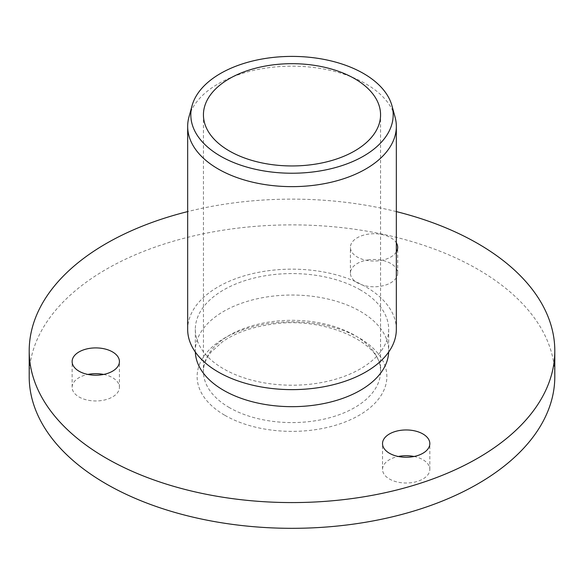<?xml version="1.0" encoding="UTF-8"?>
<svg xmlns="http://www.w3.org/2000/svg" width="584" height="584" viewBox="0 0 584 584"><rect width="100%" height="100%" fill="white"/><g stroke="black" fill="none" stroke-linecap="round" stroke-linejoin="round"><path stroke-width="0.44" stroke-dasharray="2.92 2.19" d="M396.332 329.398A104.332 60.232 0 0 0 292 269.158A104.332 60.232 0 0 0 187.668 329.398M188.968 116.939A104.332 60.232 180 0 1 292 66.167A104.332 60.232 180 0 1 395.032 116.939M414.056 456.484A23.652 13.658 180 0 1 429.831 469.361A23.652 13.658 180 0 1 429.021 472.894A23.652 13.658 180 0 1 403.091 482.895A23.652 13.658 180 0 1 382.527 469.361A23.652 13.658 180 0 1 398.295 456.484M396.332 251.967A23.652 13.658 180 0 1 370.022 260.844A23.652 13.658 180 0 1 350.4 247.382A23.652 13.658 180 0 1 367.927 234.199A23.652 13.658 180 0 1 396.332 242.805M367.927 259.946A23.652 13.658 180 0 1 397.704 273.137A23.652 13.658 180 0 1 374.052 286.788A23.652 13.658 180 0 1 350.4 273.137A23.652 13.658 180 0 1 367.927 259.946M554.8 376.6A262.8 151.723 0 0 0 292 224.876A262.8 151.723 0 0 0 29.2 376.6M396.332 211.598A262.8 151.723 0 0 0 187.668 211.598M103.66 374.439A23.652 13.658 180 0 1 119.428 387.309A23.652 13.658 180 0 1 104.828 399.923A23.652 13.658 180 0 1 79.052 396.967A23.652 13.658 180 0 1 72.124 387.309A23.652 13.658 180 0 1 87.892 374.439M195.341 352.064A96.681 55.816 180 0 1 195.319 350.853A96.681 55.816 180 0 1 255.004 299.285A96.681 55.816 180 0 1 360.364 311.382A96.681 55.816 180 0 1 388.681 350.853A96.681 55.816 180 0 1 388.659 352.064M360.364 289.927A96.681 55.816 0 0 0 255.004 277.823A96.681 55.816 0 0 0 195.319 329.398A96.681 55.816 0 0 0 292 385.214A96.681 55.816 0 0 0 388.681 329.398A96.681 55.816 0 0 0 360.364 289.927M229.373 407.61A88.564 51.129 180 0 1 203.436 371.453A88.564 51.129 180 0 1 292 320.317A88.564 51.129 180 0 1 380.564 371.453A88.564 51.129 180 0 1 325.894 418.691A88.564 51.129 180 0 1 229.373 407.61M224.913 415.334A94.871 54.772 0 0 0 383.637 390.776A94.871 54.772 0 0 0 267.443 323.697A94.871 54.772 0 0 0 224.913 415.334M203.436 114.814L203.436 371.453C203.385 364.993 205.911 358.561 211.021 352.152L222.774 341.531C234.863 333.26 250.215 327.661 268.83 324.711C323.901 314.696 383.98 343.611 380.564 371.453L380.564 114.814M429.831 469.361L429.831 443.606M382.527 469.361L382.527 443.606M397.704 273.137L397.704 247.382M350.4 273.137L350.4 247.382M119.428 387.309L119.428 361.562M72.124 387.309L72.124 361.562M195.319 329.398L195.319 350.853M388.681 329.398L388.681 350.853"/><path stroke-width="0.88" d="M187.668 126.407L187.668 329.398A104.332 60.232 0 0 0 218.226 371.986A104.332 60.232 0 0 0 331.924 385.046A104.332 60.232 0 0 0 396.332 329.398L396.332 126.407A104.332 60.232 180 0 1 331.924 182.055A104.332 60.232 180 0 1 218.226 168.995A104.332 60.232 180 0 1 187.668 126.407A104.332 60.232 180 0 1 188.968 116.939L192.078 105.638A101.178 58.415 0 0 0 220.46 156.125A101.178 58.415 0 0 0 337.968 166.856A101.178 58.415 0 0 0 391.922 105.638A101.178 58.415 0 0 0 292 56.4A101.178 58.415 0 0 0 192.078 105.638M391.922 105.638L395.032 116.939A104.332 60.232 180 0 1 396.332 126.407M229.373 150.971A88.564 51.129 180 0 1 203.436 114.814A88.564 51.129 180 0 1 292 63.685A88.564 51.129 180 0 1 380.564 114.814A88.564 51.129 180 0 1 325.894 162.06A88.564 51.129 180 0 1 229.373 150.971M429.021 447.147A23.652 13.658 180 0 1 403.091 457.148A23.652 13.658 180 0 1 382.527 443.606A23.652 13.658 180 0 1 406.179 429.955A23.652 13.658 180 0 1 429.831 443.606A23.652 13.658 180 0 1 429.021 447.147M398.295 456.484A23.652 13.658 180 0 1 414.056 456.484M396.332 242.805A23.652 13.658 180 0 1 397.704 247.382A23.652 13.658 180 0 1 396.332 251.967M187.668 211.598A262.8 151.723 0 0 0 29.2 350.853L29.2 376.6A262.8 151.723 0 0 0 106.171 483.888A262.8 151.723 0 0 0 392.572 516.774A262.8 151.723 0 0 0 554.8 376.6L554.8 350.853A262.8 151.723 0 0 0 396.332 211.598M29.2 350.853A262.8 151.723 0 0 0 106.171 458.141A262.8 151.723 0 0 0 392.572 491.027A262.8 151.723 0 0 0 554.8 350.853M79.052 371.22A23.652 13.658 180 0 1 72.124 361.562A23.652 13.658 180 0 1 95.776 347.903A23.652 13.658 180 0 1 119.428 361.562A23.652 13.658 180 0 1 104.828 374.176A23.652 13.658 180 0 1 79.052 371.22M87.892 374.439A23.652 13.658 180 0 1 103.66 374.439M388.659 352.064A96.681 55.816 180 0 1 292 406.668A96.681 55.816 180 0 1 195.341 352.064"/></g></svg>
